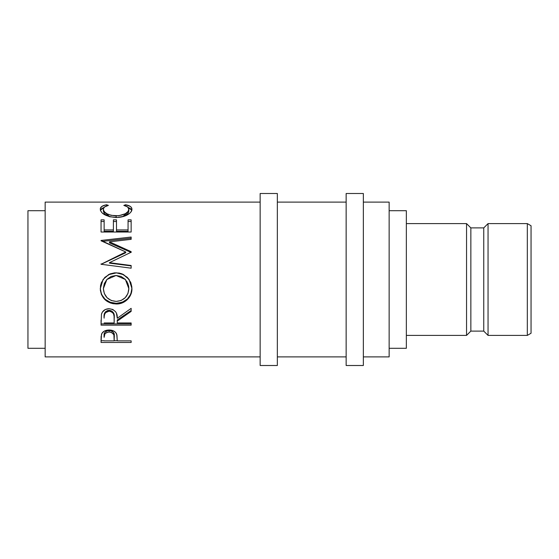 <?xml version="1.0" encoding="UTF-8"?>
<svg xmlns="http://www.w3.org/2000/svg" width="559" height="559" viewBox="0 0 559 559"><rect width="100%" height="100%" fill="white"/><g stroke="black" fill="none" stroke-linecap="round" stroke-linejoin="round"><path stroke-width="0.84" d="M527.326 335.4L531.05 333.248L531.05 225.752L527.326 223.6L527.326 335.4L527.326 223.6L488.049 223.6L488.049 335.4L527.326 335.4L488.049 335.4L488.049 223.6L483.752 227.897L483.752 331.103L488.049 335.4L483.752 331.103L483.752 227.897L470.853 227.897L470.853 331.103L483.752 331.103L470.853 331.103L470.853 227.897L466.548 223.6L466.548 335.4L470.853 331.103L466.548 335.4L466.548 223.6L406.351 223.6L466.548 223.6L470.853 227.897L483.752 227.897L488.049 223.6L527.326 223.6L531.05 225.752L531.05 333.248L527.326 335.4M260.152 365.502L277.348 365.502L277.348 193.498L260.152 193.498L260.152 365.502L260.152 193.498L277.348 193.498L277.348 365.502L260.152 365.502M346.147 365.502L363.35 365.502L363.35 193.498L346.147 193.498L346.147 365.502L346.147 193.498L363.35 193.498L363.35 365.502L346.147 365.502M406.351 335.4L466.548 335.4L406.351 335.4M389.148 348.299L406.351 348.299L406.351 210.701L389.148 210.701L406.351 210.701L406.351 348.299L389.148 348.299M27.95 348.299L45.153 348.299L27.95 348.299L27.95 210.701L27.95 348.299M45.153 210.701L27.95 210.701L45.153 210.701M363.35 356.901L389.148 356.901L389.148 202.099L363.35 202.099L389.148 202.099L389.148 356.901L363.35 356.901M277.348 356.901L346.147 356.901L277.348 356.901M346.147 202.099L277.348 202.099L346.147 202.099M45.153 356.901L260.152 356.901L45.153 356.901L45.153 202.099L260.152 202.099L45.153 202.099L45.153 356.901M131.148 342.464L101.053 342.464L101.123 336.539L101.913 333.353L104.267 331.131L109.124 329.999L114.071 331.173L115.797 332.64L116.943 335.072L117.257 340.857L131.148 340.857L131.148 342.464L131.148 340.857L117.257 340.857L116.761 334.394C115.685 331.578 113.135 330.11 109.124 329.999C105.197 330.117 102.66 331.522 101.5 334.226L101.053 342.464L131.148 342.464L131.148 340.857M131.148 325.163L101.053 325.163L101.458 314.214L102.437 312.013L105.274 309.525L109.103 308.694L112.792 309.448L115.608 311.747L116.461 313.292L117.257 318.267L131.148 308.337L131.148 311.405L117.257 321.125L117.257 322.955L131.148 322.955L131.148 325.163L131.148 322.955L117.257 322.955L117.257 321.125L131.148 311.405L131.148 308.337L117.257 318.267C117.649 312.767 114.93 309.581 109.103 308.694C105.078 308.882 102.535 310.72 101.458 314.214L101.053 325.163L131.148 325.163M100.347 290.303L100.536 285.649L101.375 282.63L104.799 277.418L109.948 273.924L114.511 272.848L119.193 273.058L122.183 273.917L127.312 277.369L130.778 282.463L131.854 286.977L131.651 291.588L130.806 294.53L127.389 299.533L122.295 302.88L117.781 303.921L113.142 303.726L110.165 302.901L104.966 299.701L101.486 294.74L100.347 290.303M131.148 251.669L109.494 241.837L131.148 251.669L131.148 252.235L109.445 262.681L131.148 265.504L131.148 268.187L101.053 264.267L125.747 251.976L101.053 240.447L131.148 237.051L131.148 239.343L109.494 241.837L109.494 242.886L131.148 252.444L131.148 251.669L131.148 252.235L109.445 262.681L109.445 263.149L109.445 262.681L131.148 265.504L131.148 268.187L131.148 265.888L109.445 263.149L131.148 265.888M131.148 232.027L101.053 232.027L101.053 219.862L104.135 219.862L104.135 231.3L113.4 231.3L113.4 221.518L116.489 221.518L116.489 219.862L116.489 231.3L128.06 231.3L128.06 219.862L131.148 219.862L131.148 232.027L101.053 232.027L101.053 219.862L104.135 219.862L104.135 229.924L113.4 229.924L113.4 219.862L116.489 219.862L116.489 229.924L128.06 229.924L128.06 219.862L131.148 219.862L131.148 232.027L131.148 221.518L128.06 221.518L131.148 221.518M105.826 204.901L108.383 205.398L104.603 206.949L103.436 208.647L103.59 210.401L104.785 212.12L106.944 213.748L111.108 215.348L118.711 215.767L125.356 213.706L128.011 211.491L128.836 209.206L127.557 206.928L123.818 205.398L125.607 204.748L130.352 206.453L131.554 207.71L131.854 209.946L130.701 212.315L129.017 213.88L124.287 216.228L117.383 217.444L109.788 216.78L104.666 214.754L101.962 212.734L100.529 210.582L100.361 208.444L101.822 206.46L105.826 204.901M103.366 211.232L103.366 209.283C103.359 207.466 105.029 206.173 108.383 205.398L106.573 204.748C102.346 205.537 100.25 207.026 100.278 209.213C100.948 213.838 106.168 216.599 115.923 217.479C119.982 217.479 123.56 216.745 126.655 215.271C130.275 213.356 132.029 211.33 131.924 209.199C131.924 207.026 129.821 205.544 125.607 204.748L123.818 205.398C127.124 206.173 128.794 207.438 128.836 209.206C128.388 212.972 124.154 215.201 116.132 215.9C108.18 215.229 103.925 213.021 103.366 209.283L103.366 211.232L109.878 216.801L105.399 214.544L104.267 213.44L103.366 211.232M116.132 217.668L116.132 215.9L116.132 217.668M122.742 216.682L128.836 211.155L128.836 209.206L128.787 211.693L128.011 213.377L125.356 215.529L122.742 216.682M125.607 205.936L125.607 204.748L125.607 205.936M131.833 210.408L130.352 208.486L128.151 207.459L131.784 210.24M100.417 210.233L104.079 207.431L101.822 208.486L100.361 210.415M106.573 205.922L106.573 204.748L106.573 205.922M101.053 221.518L104.135 221.518L101.053 221.518L101.053 232.027M104.135 229.924L104.135 231.3L113.4 231.3L113.4 229.924L104.135 229.924M116.489 229.924L116.489 231.3L128.06 231.3L128.06 229.924L116.489 229.924L116.489 221.518L113.4 221.518L113.4 219.862L113.4 229.924M116.489 219.862L113.4 219.862M131.148 252.444L109.494 242.886L109.494 241.837L131.148 239.343L131.148 238.232L102.416 241.383L131.148 238.232M101.053 240.447L131.148 237.051L131.148 239.343M101.053 240.789L125.747 251.976L125.747 252.738L125.747 251.976L101.053 264.267L131.148 268.187M101.053 264.323L125.747 252.738L101.053 264.323L101.053 263.89M116.09 272.785L123.385 274.609L129.129 279.493L123.399 274.476L116.09 272.785L108.767 274.476L103.066 279.493L100.278 288.765C101.249 298.22 106.566 303.299 116.23 303.991C124.664 304.32 132.301 296.899 131.924 288.528L129.136 279.507L127.305 277.418L122.169 274.064L116.09 272.785M131.924 288.276C131.099 297.514 125.866 302.531 116.23 303.306L116.23 303.991L116.23 303.306C106.566 302.629 101.249 297.695 100.278 288.507L101.486 294.313L104.966 299.142L110.165 302.251L116.23 303.306L122.295 302.23L127.389 298.981L130.806 294.111L131.924 288.276M103.108 279.43L108.76 274.616L116.09 272.967L109.955 274.078L104.792 277.481M126.795 281.31L128.612 285.922L128.836 288.633C128.221 296.41 124.021 300.665 116.223 301.413C108.355 300.721 104.072 296.466 103.366 288.633L106.874 279.5L103.366 288.381L104.309 283.56L106.986 279.381M106.86 279.507L116.083 275.475L111.115 276.453L106.986 279.374L104.309 283.679L103.366 288.633L104.337 293.552L107.076 297.716L111.248 300.49L116.223 301.413L121.149 300.476L125.237 297.661L127.948 293.524L128.836 288.381L125.398 279.5L128.836 288.633L127.927 283.651L125.244 279.332L121.072 276.446L116.083 275.475L125.398 279.5M131.148 310.524L117.257 319.965L131.148 310.524L131.148 308.337M117.257 319.965L117.257 321.125L117.257 319.965M131.148 323.899L101.053 323.899L131.148 323.899L131.148 322.955M101.053 323.899L101.053 320.167M105.602 311.698L107.789 310.455L110.458 310.469M111.639 310.93L113.421 312.684L114.211 317.212C114.756 313.438 113.051 311.132 109.096 310.301C105.232 311.118 103.583 313.389 104.135 317.1L104.917 312.565M109.096 310.301L109.096 311.174C113.058 312.062 114.763 314.438 114.211 318.288L114.169 322.955L104.135 322.955L114.169 322.955L114.085 315.94L113.421 313.627L111.653 311.838L109.096 311.174L109.096 310.301M104.135 317.1L104.135 318.176C103.569 314.375 105.218 312.041 109.096 311.174L105.602 312.621L104.442 314.717L104.135 317.1M117.257 340.717L114.176 340.717L117.257 340.717M101.053 340.717L104.135 340.717L101.053 340.717L101.053 338.852M108.488 330.593L110.451 330.676L112.694 331.648L113.889 333.262L114.239 335.882C114.763 332.996 113.065 331.221 109.138 330.558L109.138 332.018C113.065 332.717 114.77 334.548 114.239 337.503L114.169 340.857L104.135 340.857L114.169 340.857L113.889 334.799L111.667 332.528L109.138 332.018L109.138 330.558C105.281 331.187 103.618 332.919 104.135 335.742L104.903 332.339L106.671 331.047L108.488 330.593M104.135 335.742L104.135 337.35C103.611 334.464 105.274 332.682 109.138 332.018L106.671 332.514L104.903 333.849L104.135 337.35L104.135 335.742M114.211 318.274L114.211 317.198M114.239 337.489L114.239 335.882"/></g></svg>
